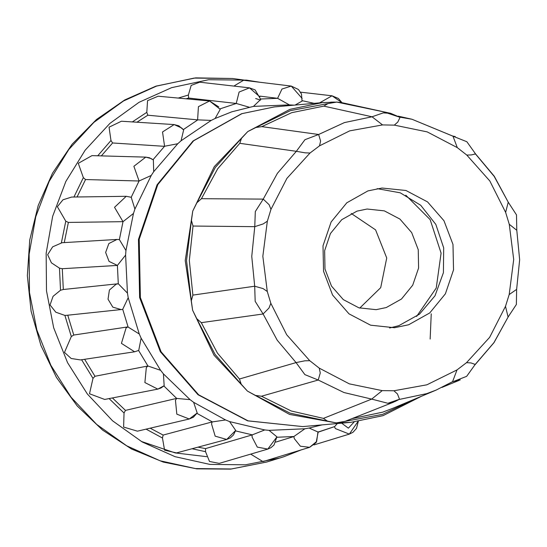 <?xml version="1.0" encoding="UTF-8"?>
<svg xmlns="http://www.w3.org/2000/svg" width="547" height="547" viewBox="0 0 547 547"><rect width="100%" height="100%" fill="white"/><g stroke="black" fill="none" stroke-linecap="round" stroke-linejoin="round"><path stroke-width="0.82" d="M456.998 369.875L426.838 384.842L393.936 390.784L397.443 393.963L399.529 399.255L394.784 401.662L387.871 403.31L371.652 399.098L382.209 390.633L349.328 383.85L319.216 368.11L320.282 372.986L318.251 380.008L304.864 374.627L296.071 362.62L304.782 360.835L309.739 360.685L286.69 334.737L270.861 303.332L269.001 308.05L263.121 314.005L255.189 301.335L254.676 286.218L263.1 288.631L267.257 291.455L262.847 256.263L267.353 221.179L263.189 223.949L254.758 226.649L255.319 211.539L263.278 199.081L269.145 204.681L270.991 209.398L286.908 178.397L310.026 153.044L305.069 152.804L296.365 151.307L304.973 139.697L318.614 134.487L320.604 141.051L319.523 145.858L349.683 130.89L382.579 124.948L372.042 116.764L383.269 112.901L390.743 113.379L400.035 117.325L397.819 122.049L394.305 125.092L427.193 131.882L457.306 147.615L466.782 155.047L489.832 180.995L505.654 212.4L509.264 224.277L513.674 259.469L509.168 294.553L505.524 306.327L489.613 337.335L466.495 362.688L456.998 369.875L452.595 381.703L436.157 390.059L393.088 408.226L382.674 412.144L352.104 418.605M474.769 364.904L475.234 364.466L471.015 362.962L466.495 362.688M460.273 379.926L452.567 381.724M260.324 99.041L260.741 99.39L253.493 106.405L231.839 111.786L215.094 118.508L220.263 109.325L219.75 108.928M509.168 294.553L516.375 289.561M453.087 381.683L466.687 376.309L475.234 364.466L493.907 342.641L508.074 317.062L505.524 306.327M505.654 212.4L508.252 202.199L494.139 176.346L475.528 154.042M516.457 229.993L509.264 224.277M457.306 147.615L453.012 136.23L411.973 119.273L398.271 116.196M475.063 153.591L475.541 153.939L471.309 154.931L466.782 155.047M475.541 153.939L466.864 141.735L452.991 136.217L455.227 136.538M259.88 96.894L249.5 87.841L199.717 82.221L191.156 85.414L188.387 95.055L188.674 98.084L236.208 103.465L239.114 92.053L249.487 87.841L255.114 89.927L260.734 99.39M302.135 98.46L291.264 86.07L243.545 80.3L234.513 85.694M421.094 396.411L383.044 415.631L350.791 422.332L336.289 422.886L289.561 414.435L247.429 391.112L214.014 355.201L192.592 310.211L185.255 260.55L192.729 211.08L214.274 166.644L247.791 131.588L289.985 109.338L322.238 102.645L336.74 102.091L390.626 113.311M389.608 327.968L398.845 325.67L419.501 314.197L435.015 295.763L443.432 272.68L443.706 247.846L435.795 224.379L420.691 205.228L400.295 192.79L377.163 188.633M408.595 324.802L429.73 312.925L445.388 293.78L453.504 269.89L453.005 244.413L443.952 220.714L427.549 201.925L405.949 190.513L382.018 188.004L367.926 190.93L346.791 202.807L331.126 221.952L323.017 245.835L323.516 271.312L332.569 295.011L348.972 313.807L370.572 325.212L394.496 327.728L408.595 324.802M416.616 316.446L436.239 288.078L441.114 253.145L430.127 219.634L405.785 195.183M359.714 308.091L380.733 287.66L386.75 257.999L375.577 229.877L351.263 213.494M386.25 307.544L401.471 298.997L412.746 285.213L418.585 268.009L418.229 249.671L411.706 232.605L399.898 219.073L384.35 210.862L367.119 209.05L356.972 211.163L341.752 219.709L330.477 233.494L324.638 250.69L324.993 269.035L331.516 286.102L343.325 299.633L358.873 307.845L376.104 309.65L386.25 307.544M389.519 113.113L341.711 102.658L336.74 102.091L327.892 103.609L323.81 106.111L291.701 112.709L261.822 126.665L255.852 127.499L247.791 131.588L241.535 138.336L239.805 143.328L217.685 168.729L201.433 198.732L196.941 202.725L192.729 211.08L191.45 220.489L192.995 226.041L189.317 260.536L192.9 295.127L191.341 300.775L192.592 310.211L196.776 318.675L201.262 322.648L217.426 353.068L239.477 379.03L241.193 384.199L247.429 391.112L255.476 395.406L261.445 396.254L291.284 410.975L323.38 418.393L327.455 421.135L336.289 422.886L345.136 421.361L393.717 402.086M201.433 198.732L263.278 199.081L277.411 173.303L296.365 151.307L239.805 143.328M192.9 295.127L254.676 286.218L251.736 256.393L254.758 226.649L192.995 226.041M239.477 379.03L296.071 362.62L277.179 340.138L263.121 314.005L201.262 322.648M323.38 418.393L371.652 399.098L344.022 392.548L318.251 380.008L261.445 396.254M261.822 126.665L318.593 134.487L344.398 122.603L372.042 116.764L323.81 106.111M294.033 105.161L289.329 104.874L277.596 98.303L281.944 89.052L291.257 86.07L298.436 89.482L301.465 93.947L302.033 100.655M215.094 118.508L211.183 120.436L197.611 119.834L198.39 106.651L209.563 100.983L158.145 96.21L147.567 100.614L146.801 112.347L147.82 115.198L197.611 119.834M211.183 120.436L181.064 140.77L177.768 143.711L164.606 146.281L162.5 131.936L174.151 124.6L178.794 125.831L183.662 129.981L181.7 128.019L174.151 124.6M177.768 143.711L153.721 171.683L151.266 175.43L139.095 181.009L133.899 166.261L145.741 157.112L149.406 157.762L153.372 159.991L151.095 158.582L145.741 157.112M151.266 175.43L134.924 209.125L133.475 213.433L123.007 221.644L114.514 207.34L126.254 196.284L71.691 197.064L62.946 199.805L57.346 206.691L65.763 221.166L68.375 222.438L122.822 221.658M133.475 213.433L125.96 250.56L125.619 255.128L117.42 265.425L109.058 261.404L105.66 252.475L108.88 243.524L116.969 239.463L119.396 239.572M125.619 255.128L127.444 293.151L128.224 297.671L122.672 309.376L66.413 315.359L64.888 315.414L55.787 312.207L50.085 304.952L53.038 296.344L60.532 290.272L59.473 268.167L62.296 268.68L117.236 265.452M128.224 297.671L139.259 333.998L141.119 338.162L138.719 350.401L134.63 351.789L138.719 350.395M141.119 338.162L160.62 370.326L163.423 373.854L164.162 385.731L157.803 389.095L161.037 387.994L164.155 385.731M163.423 373.854L190.055 399.652L193.617 402.298L197.228 413.012L189.228 419.002L137.406 431.139L123.649 427.084L124.046 413.006L109.079 398.558M193.617 402.298L225.562 419.98L229.637 421.566L235.675 430.434L226.766 439.467L230.458 437.785L233.425 434.995L235.668 430.434M229.637 421.566L264.727 429.928L269.042 430.339L276.939 436.841L276.7 437.244M269.042 430.339L304.877 428.807L309.13 428.027L318.08 432.082M341.663 423.146L348.384 428.164L354.107 421.997M334.511 102.077L330.689 102.139M310.026 153.044L319.523 145.858M270.861 303.332L267.257 291.455M319.216 368.11L309.739 360.685M393.936 390.784L382.209 390.633M382.579 124.948L394.305 125.092M267.353 221.179L270.991 209.398M295.154 105.058L302.354 100.894M341.335 102.221L331.995 95.78L319.653 102.87M334.408 426.674L335.4 428.609L349.321 434.127L357.998 421.498M337.362 423.528L334.62 426.592L318.292 432.021M304.877 428.807L293.835 436.547L294.327 438.694L300.385 446.249L309.629 447.289L316.651 441.504L317.944 432.123M264.727 429.928L252.119 434.94L252.071 437.128L257.309 447.077L267.832 449.108L276.556 437.292M225.562 419.98L212.113 421.935L211.532 424.021L215.183 436.164L226.759 439.467L176.455 452.95L164.579 450.16L162.432 437.99L146.083 429.101M190.055 399.652L176.708 398.394L175.45 400.274L176.838 414.168L189.228 419.002M160.62 370.326L147.977 365.998L146.302 367.495L144.873 382.558L157.803 389.095L104.675 399.413L89.489 393.751L92.963 378.401L81.66 359.755M139.259 333.998L127.875 326.915L126.07 327.92L121.413 343.386L134.63 351.789M127.444 293.151L118.302 283.777L117.42 265.425M121.222 309.623L112.791 307.106L108.053 299.236L109.386 290.033L116.128 284.249L118.302 283.777M116.969 239.463L119.376 239.565L123.007 221.644M125.96 250.56L119.396 239.565M126.254 196.284L131.212 197.276L139.095 181.009M134.924 209.125L131.212 197.276M153.721 171.683L153.372 159.991M181.064 140.77L183.662 129.981M218.807 106.973L209.563 100.983M249.234 107.185L236.208 103.465M259.975 96.156L277.596 98.303M250.745 454.119L262.95 461.593L309.643 447.289L316.2 442.523L318.238 431.781M198.096 447.152L205.501 448.622L205.501 451.658L209.487 461.483L219.224 463.357L267.832 449.114L270.991 447.678L273.979 445.026L276.932 436.841M150.186 428.144L163.17 435.063L162.432 437.99M112.436 397.908L125.482 410.387L124.046 413.006M84.655 359.304L94.987 376.274L92.963 378.401M67.753 315.216L73.783 335.044L71.301 336.535L64.457 352.391L71.199 358.476L80.464 359.933L81.626 359.7M62.296 268.68L63.302 289.513L60.532 290.272M62.214 242.683L52.642 246.82L47.671 254.704L51.432 262.854L59.473 268.167M145.769 157.098L91.937 155.656L78.289 163.321L83.329 177.625L85.544 179.573L138.911 181.016M174.178 124.6L121.413 121.256L109.079 127.15L110.966 140.511L112.641 142.993L164.421 146.288M293.835 436.547L275.784 442.092M252.119 434.94L205.501 448.622M212.113 421.935L163.17 435.063M176.524 398.428L125.482 410.387M147.793 366.018L94.987 376.274M127.875 326.915L73.783 335.044M118.118 283.777L63.302 289.513M68.375 222.438L64.293 242.56M85.544 179.573L77.038 196.988M112.641 142.993L101.339 155.902M147.82 115.198L136.907 122.241M188.674 98.084L186.055 98.795M302.792 426.619L247.661 420.862L197.987 394.722L160.339 351.728L139.608 297.602L138.466 239.429L157.071 184.831L193.029 140.976L241.658 113.694L274.238 106.932L241.993 113.626L193.631 140.798L157.803 184.599L139.239 239.251L140.388 297.541L161.098 351.769L198.636 394.77L248.044 420.869L302.792 426.619L350.791 422.332M345.136 421.361L382.647 414.332L414.571 399.166M220.092 108.874L236.386 103.479M399.255 399.433L426.735 393.608L436.157 390.059L452.595 381.703M283.818 456.738L301.445 449.798M259.408 82.214L246.465 80.149L208.639 79.759L171.628 87.657L139.075 102.303L109.885 123.396L85.161 150.131L65.845 181.501L52.662 216.304L46.126 253.234L46.474 290.881L53.695 327.824L67.52 362.654L87.417 394.052L112.641 420.828L142.227 441.962L175.047 456.663L209.87 464.369L245.371 464.786L280.201 457.894L283.77 456.752M178.226 98.07L188.387 95.055M266.813 462.017L230.656 469.114L196.688 468.854L163.273 462.071L131.54 449.005L102.542 430.092L77.257 405.983L56.498 377.485L40.957 345.54L31.131 311.222L27.35 275.654L29.729 240.01L38.201 205.474L52.485 173.18L72.115 144.203L96.457 119.513L124.702 99.944L155.916 86.152L195.717 77.886L232.557 78.467L194.151 78.071L156.572 86.091L123.519 100.963L93.879 122.378L68.772 149.522L49.162 181.372L35.781 216.715L29.141 254.211L29.497 292.44L36.827 329.944L50.864 365.307L71.069 397.19L96.675 424.376L126.713 445.839L160.045 460.765L195.402 468.588L231.449 469.011L266.813 462.017L283.797 456.745L301.513 449.778M260.598 100.135L255.654 98.508M141.324 441.45L175.211 452.882L206.684 456.704M241.535 138.336L215.313 167.45L196.941 202.725M191.45 220.489L186.541 260.57L191.341 300.775M196.776 318.675L215.053 354.415L241.193 384.199M255.476 395.406L289.958 413.149L327.455 421.135M327.892 103.609L290.382 110.638L255.852 127.499M382.155 111.499L348.049 104.046M399.789 117.154L411.973 119.273L453.019 136.23M289.329 104.874L253.493 106.405M309.13 428.027L321.752 424.923M260.693 99.034L277.76 98.316M302.382 100.703L314.306 103.349L302.382 100.703M293.999 436.506L276.919 437.244M252.29 434.892L235.531 430.913M212.284 421.894L196.975 413.429M176.708 398.394L163.895 385.984M147.977 365.998L138.569 350.477M128.06 326.901L122.726 309.363M153.044 159.724L164.606 146.281M183.361 129.571L197.788 119.841M205.501 451.658L192.065 448.766M71.301 336.535L64.888 315.414M61.394 242.752L65.763 221.166M73.907 197.029L83.329 177.625M97.722 155.806L110.966 140.511M132.244 121.947L146.801 112.347M318.614 134.487L318.046 134.528M399.529 399.255L387.871 403.31M400.042 117.325L386.497 112.819L383.269 112.901M508.238 202.158L516.505 214.93L516.744 230.137L519.65 259.743L516.662 289.288L516.368 304.447L508.054 317.116M232.557 78.467L259.456 82.221M322.238 102.645L274.245 106.925M459.165 380.384L441.99 387.426M508.074 317.062L494.03 342.654L475.199 364.569M475.521 153.892L494.283 176.257L508.252 202.199M454.242 136.347L452.745 136.066M300.577 92.183L331.995 95.78L338.415 98.494L341.581 102.234M430.12 339.065L431.214 313.834M349.348 434.113L352.993 432.294L356.541 428.356L358.306 421.457M318.313 432.109L334.62 426.592M189.207 419.009L193.33 417.204L197.221 413.012M121.202 309.623L122.672 309.376M126.295 196.284L131.444 197.351M209.59 100.983L220.263 109.325M349.321 434.127L314.012 444.896M134.61 351.796L80.464 359.933M116.976 239.463L62.03 242.697"/></g></svg>
